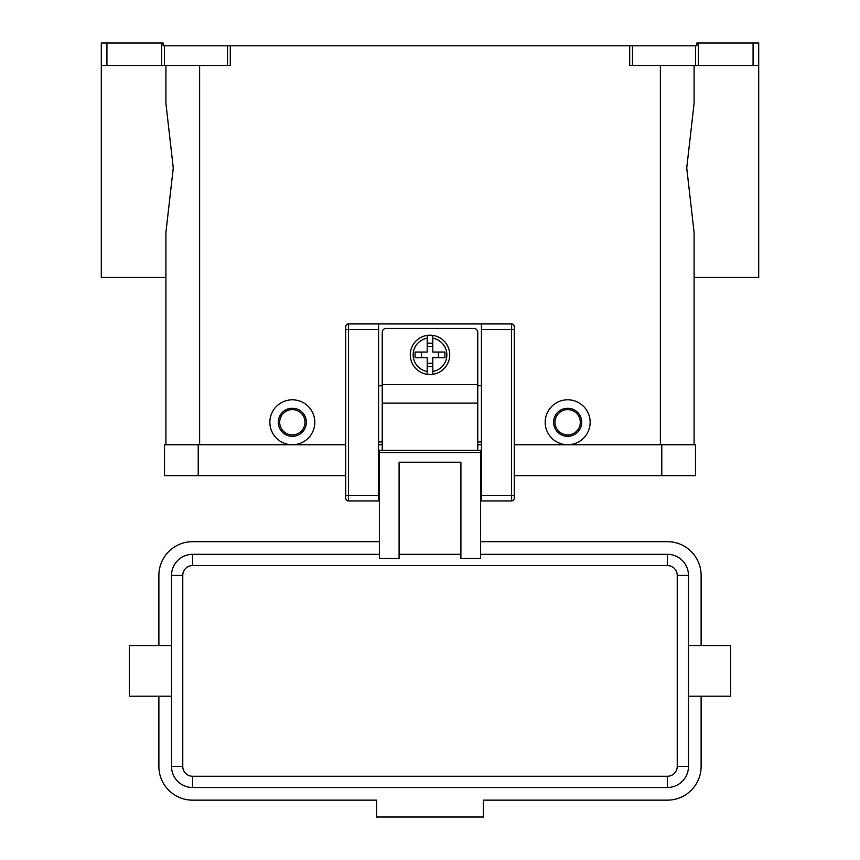 <?xml version="1.0" encoding="UTF-8"?>
<svg xmlns="http://www.w3.org/2000/svg" width="860" height="860" viewBox="0 0 860 860"><rect width="100%" height="100%" fill="white"/><g stroke="black" fill="none" stroke-linecap="round" stroke-linejoin="round"><path stroke-width="1.29" d="M430 335.185A19.662 19.662 0 0 1 432.806 335.379L432.806 352.041L444.921 352.041L444.921 357.652L432.806 357.652L432.806 374.315A19.662 19.662 0 0 1 427.194 374.315L427.194 357.652L415.079 357.652L415.079 352.041L427.194 352.041L427.194 335.379A19.662 19.662 0 0 1 430 335.185M382.238 450.371L382.238 332.368A3.934 3.934 0 0 1 386.172 328.434L473.828 328.434A3.934 3.934 0 0 1 477.762 332.368L477.762 450.371M345.72 326.757A2.806 2.806 0 0 1 348.526 323.94A2.806 2.806 0 0 0 345.72 326.757L345.72 498.133A2.806 2.806 0 0 0 348.526 500.939L348.526 323.94L481.417 323.94L481.417 500.939L511.474 500.939A2.806 2.806 0 0 0 514.28 498.133L514.28 326.757A2.806 2.806 0 0 0 513.463 324.768A2.806 2.806 0 0 1 514.28 326.757M379.432 469.474L378.583 469.474M481.417 469.474L480.568 469.474M688.473 696.192L730.613 696.192L730.613 645.624L688.473 645.624M171.527 696.192L129.387 696.192L129.387 647.075M379.432 554.313L192.608 554.313A21.07 21.07 0 0 0 171.527 575.394L171.527 766.432A21.07 21.07 0 0 0 192.608 787.502L667.392 787.502A21.07 21.07 0 0 0 688.473 766.432L688.473 575.394A21.07 21.07 0 0 0 667.392 554.313L480.568 554.313M460.906 554.313L399.094 554.313M480.568 452.532L480.568 558.516L460.906 558.516L460.906 462.228L399.094 462.228L399.094 558.516L379.432 558.516L379.432 450.371L480.568 450.371L480.568 452.532L379.432 452.532M567.664 436.321A14.05 14.05 0 0 0 581.715 422.271A14.05 14.05 0 0 0 567.664 408.231A14.05 14.05 0 0 0 553.614 422.271A14.05 14.05 0 0 0 567.664 436.321M567.664 434.913A12.642 12.642 0 0 0 580.307 422.271A12.642 12.642 0 0 0 567.664 409.629A12.642 12.642 0 0 0 555.022 422.271A12.642 12.642 0 0 0 567.664 434.913M567.664 399.803A22.478 22.478 0 0 1 590.143 422.271A22.478 22.478 0 0 1 567.664 444.749A22.478 22.478 0 0 1 545.186 422.271A22.478 22.478 0 0 1 567.664 399.803M292.335 408.231A14.05 14.05 0 0 1 306.386 422.271A14.05 14.05 0 0 1 292.335 436.321A14.05 14.05 0 0 1 278.285 422.271A14.05 14.05 0 0 1 292.335 408.231M292.335 409.629A12.642 12.642 0 0 1 304.977 422.271A12.642 12.642 0 0 1 292.335 434.913A12.642 12.642 0 0 1 279.693 422.271A12.642 12.642 0 0 1 292.335 409.629M292.335 399.803A22.478 22.478 0 0 1 314.814 422.271A22.478 22.478 0 0 1 292.335 444.749A22.478 22.478 0 0 1 269.857 422.271A22.478 22.478 0 0 1 292.335 399.803M694.084 65.478L694.084 103.458L686.731 167.969L694.084 232.469L694.084 444.749L694.084 277.479L758.703 277.479L758.703 43L758.703 65.478L698.406 65.478L698.406 43L696.901 43L696.901 45.806L629.703 45.806L629.703 65.478L698.406 65.478M165.916 65.478L165.916 103.458L173.268 167.969L165.916 232.469L165.916 444.749L165.916 277.479L101.297 277.479L101.297 65.478L106.919 65.478L106.919 43L101.297 43L101.297 65.478L101.297 43M228.846 45.806L227.492 45.806L227.492 65.478L230.297 65.478L230.297 45.806L228.846 45.806M161.594 43L161.594 65.478L164.41 65.478L164.41 45.806L163.099 45.806L163.099 43L106.919 43M758.703 43L753.08 43L753.08 65.478M164.41 45.806L227.492 45.806M230.297 45.806L629.703 45.806M698.406 43L753.08 43M227.492 65.478L164.41 65.478M161.594 65.478L106.919 65.478M379.432 541.671L192.608 541.671A33.712 33.712 0 0 0 158.885 575.394L158.885 645.624M158.885 696.192L158.885 766.432A33.712 33.712 0 0 0 192.608 800.144L376.615 800.144L376.615 817L483.385 817L483.385 800.144L667.392 800.144A33.712 33.712 0 0 0 701.115 766.432L701.115 696.192M701.115 645.624L701.115 575.394A33.712 33.712 0 0 0 667.392 541.671L480.568 541.671M438.428 357.652L438.428 352.041M421.572 352.041L421.572 357.652M432.806 335.379L432.806 338.227A16.856 16.856 0 0 1 432.806 371.466L432.806 374.315A19.662 19.662 0 0 0 432.806 335.379A19.662 19.662 0 0 1 432.806 374.315M427.194 338.227L427.194 335.379A19.662 19.662 0 0 0 427.194 374.315L427.194 371.466A16.856 16.856 0 0 1 427.194 338.227M427.194 343.172L432.806 343.172M432.806 346.419L427.194 346.419M432.806 366.521L427.194 366.521M427.194 363.275L432.806 363.275M661.781 475.655L695.493 475.655L695.493 444.749L661.781 444.749L661.781 475.655L514.28 475.655M345.72 444.749L164.507 444.749L164.507 475.655L345.72 475.655M378.583 444.749L382.238 444.749M477.762 444.749L481.417 444.749M514.28 444.749L661.781 444.749M481.417 323.94L511.474 323.94A2.806 2.806 0 0 1 513.463 324.768M345.72 498.133A2.806 2.806 0 0 0 348.526 500.939L378.583 500.939L378.583 323.94M481.417 441.943L477.762 441.943M382.238 441.943L378.583 441.943M382.238 385.753L378.583 385.753M481.417 385.753L477.762 385.753M481.417 495.317L514.28 495.317M511.474 323.94L511.474 329.563L514.28 329.563M481.417 329.563L511.474 329.563L511.474 500.939A2.806 2.806 0 0 0 514.28 498.133M378.583 329.563L345.72 329.563M345.72 495.317L378.583 495.317M667.392 554.313L667.392 565.558A9.836 9.836 0 0 1 677.228 575.394L677.228 766.432A9.836 9.836 0 0 1 667.392 776.268L192.608 776.268L192.608 787.502M192.608 776.268A9.836 9.836 0 0 1 182.772 766.432L182.772 575.394A9.836 9.836 0 0 1 192.608 565.558L192.608 554.313M192.608 565.558L667.392 565.558M182.772 766.432L171.527 766.432M182.772 575.394L171.527 575.394M688.473 575.394L677.228 575.394M688.473 766.432L677.228 766.432M667.392 787.502L667.392 776.268M632.508 65.478L632.508 45.806M695.589 45.806L695.589 65.478M660.372 444.749L660.372 65.478M199.627 444.749L199.627 65.478M382.238 403.136L477.762 403.136M198.219 444.749L198.219 475.655M382.238 384.624L477.762 384.624M378.583 484.083L379.432 484.083M480.568 484.083L481.417 484.083M171.527 645.624L129.387 645.624"/></g></svg>

